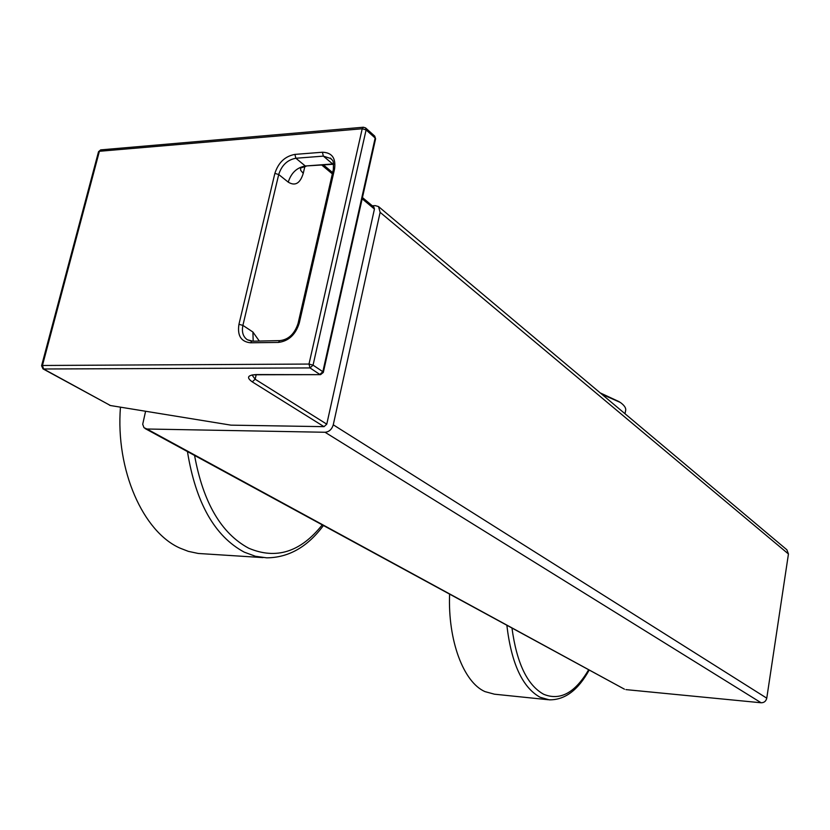 <?xml version="1.0" encoding="UTF-8"?>
<svg xmlns="http://www.w3.org/2000/svg" width="830" height="830" viewBox="0 0 830 830"><rect width="100%" height="100%" fill="white"/><g stroke="black" fill="none" stroke-linecap="round" stroke-linejoin="round"><path stroke-width="1.25" d="M372.307 205.799L375.243 205.622L378.522 206.566L380.13 212.335L333.266 424.815L766.764 698.165L788.448 553.984L786.892 549.802L378.739 206.753M333.266 424.815C331.855 429.39 329.105 431.88 325.038 432.264L146.952 429.006L624.347 689.128M625.924 689.616L761.131 702.771C764.129 702.751 765.997 701.215 766.764 698.165M146.952 429.006L143.974 427.678L142.708 424.265L145.592 411.255M625.032 413.765L625.519 411.026C626.391 408.433 624.658 405.569 620.321 402.446L601.792 394.229M619.377 401.803L600.204 392.891M362.451 197.55L373.894 207.126L374.434 209.046L326.771 424.172L324.022 426.662L252.268 381.873C246.157 377.474 247.589 375.036 256.563 374.558L320.556 374.652L323.316 372.431L322.849 371.695L375.16 138.039L375.544 139.015L323.347 372.276M365.584 127.903L363.374 127.229L365.584 127.903L366.103 129.926L313.055 365.148L310.015 367.929L43.596 368.997L110.432 405.528L230.958 425.147L324.022 426.662M41.573 365.833L42.444 365.48L99.393 151.288L362.212 128.764L308.999 364.059L42.444 365.48L43.596 368.997L42.963 368.852L108.792 404.625M98.5 151.828L100.658 149.877L363.374 127.229L362.212 128.764L366.103 129.926L375.16 138.039L374.631 136.037L365.667 127.986M110.432 405.528L109.55 405.237M310.015 367.929L308.999 364.059L313.055 365.148L322.849 371.695L319.841 374.455L310.015 367.929M100.876 149.857L98.542 151.662L41.604 365.708L42.963 368.852M548.153 699.721L494.452 694.191L485.011 691.629C463.576 682.343 447.775 640.656 449.601 594.114M263.006 557.604L198.246 553.465L188.337 551.359L180.203 548.205C143.175 532.134 115.453 470.122 120.454 407.157M380.13 212.335L788.448 553.984M325.038 432.264L761.131 702.771M321.864 165.129L332.353 173.895M362.171 198.806L374.434 209.046M304.859 166.477L303.251 173.356C300.149 183.44 295.138 186.366 288.238 182.133L278.714 174.518C281.712 165.222 287.429 159.806 295.874 158.25L323.368 156.123L331.077 158.634M326.771 424.172L255.142 379.217L252.019 374.963M256.18 374.776L255.142 379.217L252.268 381.873M251.542 341.151L247.35 339.761C243.055 336.762 241.572 331.969 242.9 325.381L252.911 332.021L259.188 340.891M294.899 154.401L322.403 152.232C332 152.533 336.046 158.146 334.542 169.071L299.257 323.119C295.584 334.698 288.622 341.14 278.372 342.427L250.504 342.79C241.042 341.763 237.193 335.6 238.947 324.312L242.9 325.381L278.714 174.518L274.865 173.397C278.361 162.556 285.043 156.227 294.899 154.401L295.874 158.25L305.295 166C296.881 167.525 291.195 172.899 288.238 182.133M238.947 324.312L274.865 173.397M306.031 166.311L300.491 168.044L300.719 170.378L303.251 173.356M333.401 164.278L305.295 166L332.664 163.966L323.368 156.123L322.403 152.232M333.66 164.257L332.664 163.966L333.619 163.935M334.542 169.071L333.287 169.797M299.257 323.119L298.022 323.669M278.372 342.427L279.886 340.611L252.818 341.203M250.504 342.79L252.03 340.985L247.35 339.761M253.181 340.974L252.911 332.021M256.563 374.558L257.871 374.558M506.85 625.239C511.353 663.45 522.444 687.458 540.102 697.262L549.221 699.825C564.794 700.105 578.126 690.176 589.207 670.018M511.965 628.02C516.706 663.108 527.268 685.186 543.66 694.264C560.146 701.018 575.149 692.832 588.667 669.727M187.445 451.582C195.714 502.7 214.648 536.222 244.248 552.147L255.401 556.266L266.71 557.833C288.664 557.677 307.567 546.897 323.43 525.514M194.573 455.452C203.163 502.492 221.195 533.4 248.658 548.184C276.11 559.856 300.636 552.085 322.248 524.871M145.105 428.55L624.461 689.191M323.555 165.004L332.643 172.609M330.963 158.52L330.444 158.084C332.425 161.31 333.816 157.97 333.338 169.579L298.053 323.503C294.557 333.951 288.498 339.646 279.886 340.611M252.133 374.942L257.134 374.755M257.3 374.755L320.401 374.652M375.596 138.797L374.724 136.12"/></g></svg>
